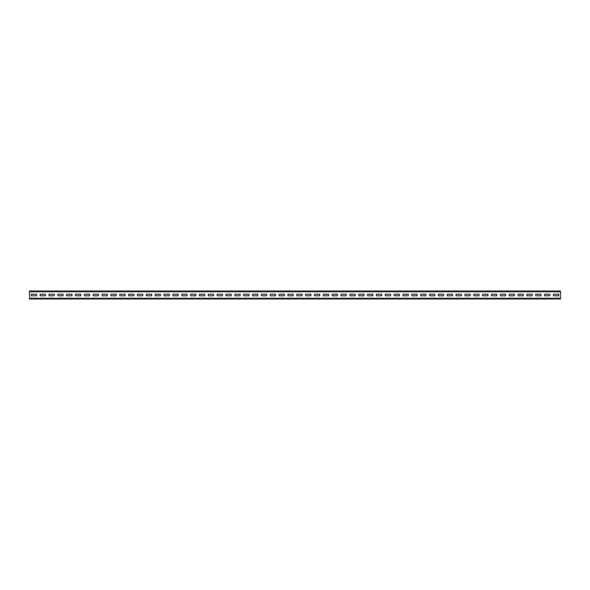 <?xml version="1.0" encoding="UTF-8"?>
<svg xmlns="http://www.w3.org/2000/svg" width="590" height="590" viewBox="0 0 590 590"><rect width="100%" height="100%" fill="white"/><g stroke="black" fill="none" stroke-linecap="round" stroke-linejoin="round"><path stroke-width="0.89" d="M29.5 291.726L29.5 291.018L560.5 291.018L560.5 298.983L29.5 298.983L29.5 291.726L560.5 291.726M558.73 295.796L558.73 294.204L553.42 294.204L553.42 295.796L558.73 295.796L558.73 294.204L553.42 294.204L553.42 295.796L558.73 295.796M549.88 295.796L549.88 294.204L544.57 294.204L544.57 295.796L549.88 295.796L549.88 294.204L544.57 294.204L544.57 295.796L549.88 295.796M541.03 295.796L541.03 294.204L535.72 294.204L535.72 295.796L541.03 295.796L541.03 294.204L535.72 294.204L535.72 295.796L541.03 295.796M532.18 295.796L532.18 294.204L526.87 294.204L526.87 295.796L532.18 295.796L532.18 294.204L526.87 294.204L526.87 295.796L532.18 295.796M523.33 295.796L523.33 294.204L518.02 294.204L518.02 295.796L523.33 295.796L523.33 294.204L518.02 294.204L518.02 295.796L523.33 295.796M514.48 295.796L514.48 294.204L509.17 294.204L509.17 295.796L514.48 295.796L514.48 294.204L509.17 294.204L509.17 295.796L514.48 295.796M505.63 295.796L505.63 294.204L500.32 294.204L500.32 295.796L505.63 295.796L505.63 294.204L500.32 294.204L500.32 295.796L505.63 295.796M496.78 295.796L496.78 294.204L491.47 294.204L491.47 295.796L496.78 295.796L496.78 294.204L491.47 294.204L491.47 295.796L496.78 295.796M487.93 295.796L487.93 294.204L482.62 294.204L482.62 295.796L487.93 295.796L487.93 294.204L482.62 294.204L482.62 295.796L487.93 295.796M479.08 295.796L479.08 294.204L473.77 294.204L473.77 295.796L479.08 295.796L479.08 294.204L473.77 294.204L473.77 295.796L479.08 295.796M470.23 295.796L470.23 294.204L464.92 294.204L464.92 295.796L470.23 295.796L470.23 294.204L464.92 294.204L464.92 295.796L470.23 295.796M461.38 295.796L461.38 294.204L456.07 294.204L456.07 295.796L461.38 295.796L461.38 294.204L456.07 294.204L456.07 295.796L461.38 295.796M452.53 295.796L452.53 294.204L447.22 294.204L447.22 295.796L452.53 295.796L452.53 294.204L447.22 294.204L447.22 295.796L452.53 295.796M443.68 295.796L443.68 294.204L438.37 294.204L438.37 295.796L443.68 295.796L443.68 294.204L438.37 294.204L438.37 295.796L443.68 295.796M434.83 295.796L434.83 294.204L429.52 294.204L429.52 295.796L434.83 295.796L434.83 294.204L429.52 294.204L429.52 295.796L434.83 295.796M425.98 295.796L425.98 294.204L420.67 294.204L420.67 295.796L425.98 295.796L425.98 294.204L420.67 294.204L420.67 295.796L425.98 295.796M417.13 295.796L417.13 294.204L411.82 294.204L411.82 295.796L417.13 295.796L417.13 294.204L411.82 294.204L411.82 295.796L417.13 295.796M408.28 295.796L408.28 294.204L402.97 294.204L402.97 295.796L408.28 295.796L408.28 294.204L402.97 294.204L402.97 295.796L408.28 295.796M399.43 295.796L399.43 294.204L394.12 294.204L394.12 295.796L399.43 295.796L399.43 294.204L394.12 294.204L394.12 295.796L399.43 295.796M390.58 295.796L390.58 294.204L385.27 294.204L385.27 295.796L390.58 295.796L390.58 294.204L385.27 294.204L385.27 295.796L390.58 295.796M381.73 295.796L381.73 294.204L376.42 294.204L376.42 295.796L381.73 295.796L381.73 294.204L376.42 294.204L376.42 295.796L381.73 295.796M372.88 295.796L372.88 294.204L367.57 294.204L367.57 295.796L372.88 295.796L372.88 294.204L367.57 294.204L367.57 295.796L372.88 295.796M364.03 295.796L364.03 294.204L358.72 294.204L358.72 295.796L364.03 295.796L364.03 294.204L358.72 294.204L358.72 295.796L364.03 295.796M355.18 295.796L355.18 294.204L349.87 294.204L349.87 295.796L355.18 295.796L355.18 294.204L349.87 294.204L349.87 295.796L355.18 295.796M346.33 295.796L346.33 294.204L341.02 294.204L341.02 295.796L346.33 295.796L346.33 294.204L341.02 294.204L341.02 295.796L346.33 295.796M337.48 295.796L337.48 294.204L332.17 294.204L332.17 295.796L337.48 295.796L337.48 294.204L332.17 294.204L332.17 295.796L337.48 295.796M328.63 295.796L328.63 294.204L323.32 294.204L323.32 295.796L328.63 295.796L328.63 294.204L323.32 294.204L323.32 295.796L328.63 295.796M319.78 295.796L319.78 294.204L314.47 294.204L314.47 295.796L319.78 295.796L319.78 294.204L314.47 294.204L314.47 295.796L319.78 295.796M310.93 295.796L310.93 294.204L305.62 294.204L305.62 295.796L310.93 295.796L310.93 294.204L305.62 294.204L305.62 295.796L310.93 295.796M302.08 295.796L302.08 294.204L296.77 294.204L296.77 295.796L302.08 295.796L302.08 294.204L296.77 294.204L296.77 295.796L302.08 295.796M293.23 295.796L293.23 294.204L287.92 294.204L287.92 295.796L293.23 295.796L293.23 294.204L287.92 294.204L287.92 295.796L293.23 295.796M284.38 295.796L284.38 294.204L279.07 294.204L279.07 295.796L284.38 295.796L284.38 294.204L279.07 294.204L279.07 295.796L284.38 295.796M275.53 295.796L275.53 294.204L270.22 294.204L270.22 295.796L275.53 295.796L275.53 294.204L270.22 294.204L270.22 295.796L275.53 295.796M266.68 295.796L266.68 294.204L261.37 294.204L261.37 295.796L266.68 295.796L266.68 294.204L261.37 294.204L261.37 295.796L266.68 295.796M257.83 295.796L257.83 294.204L252.52 294.204L252.52 295.796L257.83 295.796L257.83 294.204L252.52 294.204L252.52 295.796L257.83 295.796M248.98 295.796L248.98 294.204L243.67 294.204L243.67 295.796L248.98 295.796L248.98 294.204L243.67 294.204L243.67 295.796L248.98 295.796M240.13 295.796L240.13 294.204L234.82 294.204L234.82 295.796L240.13 295.796L240.13 294.204L234.82 294.204L234.82 295.796L240.13 295.796M231.28 295.796L231.28 294.204L225.97 294.204L225.97 295.796L231.28 295.796L231.28 294.204L225.97 294.204L225.97 295.796L231.28 295.796M222.43 295.796L222.43 294.204L217.12 294.204L217.12 295.796L222.43 295.796L222.43 294.204L217.12 294.204L217.12 295.796L222.43 295.796M213.58 295.796L213.58 294.204L208.27 294.204L208.27 295.796L213.58 295.796L213.58 294.204L208.27 294.204L208.27 295.796L213.58 295.796M204.73 295.796L204.73 294.204L199.42 294.204L199.42 295.796L204.73 295.796L204.73 294.204L199.42 294.204L199.42 295.796L204.73 295.796M195.88 295.796L195.88 294.204L190.57 294.204L190.57 295.796L195.88 295.796L195.88 294.204L190.57 294.204L190.57 295.796L195.88 295.796M187.03 295.796L187.03 294.204L181.72 294.204L181.72 295.796L187.03 295.796L187.03 294.204L181.72 294.204L181.72 295.796L187.03 295.796M178.18 295.796L178.18 294.204L172.87 294.204L172.87 295.796L178.18 295.796L178.18 294.204L172.87 294.204L172.87 295.796L178.18 295.796M169.33 295.796L169.33 294.204L164.02 294.204L164.02 295.796L169.33 295.796L169.33 294.204L164.02 294.204L164.02 295.796L169.33 295.796M160.48 295.796L160.48 294.204L155.17 294.204L155.17 295.796L160.48 295.796L160.48 294.204L155.17 294.204L155.17 295.796L160.48 295.796M151.63 295.796L151.63 294.204L146.32 294.204L146.32 295.796L151.63 295.796L151.63 294.204L146.32 294.204L146.32 295.796L151.63 295.796M142.78 295.796L142.78 294.204L137.47 294.204L137.47 295.796L142.78 295.796L142.78 294.204L137.47 294.204L137.47 295.796L142.78 295.796M133.93 295.796L133.93 294.204L128.62 294.204L128.62 295.796L133.93 295.796L133.93 294.204L128.62 294.204L128.62 295.796L133.93 295.796M125.08 295.796L125.08 294.204L119.77 294.204L119.77 295.796L125.08 295.796L125.08 294.204L119.77 294.204L119.77 295.796L125.08 295.796M116.23 295.796L116.23 294.204L110.92 294.204L110.92 295.796L116.23 295.796L116.23 294.204L110.92 294.204L110.92 295.796L116.23 295.796M107.38 295.796L107.38 294.204L102.07 294.204L102.07 295.796L107.38 295.796L107.38 294.204L102.07 294.204L102.07 295.796L107.38 295.796M98.53 295.796L98.53 294.204L93.22 294.204L93.22 295.796L98.53 295.796L98.53 294.204L93.22 294.204L93.22 295.796L98.53 295.796M89.68 295.796L89.68 294.204L84.37 294.204L84.37 295.796L89.68 295.796L89.68 294.204L84.37 294.204L84.37 295.796L89.68 295.796M80.83 295.796L80.83 294.204L75.52 294.204L75.52 295.796L80.83 295.796L80.83 294.204L75.52 294.204L75.52 295.796L80.83 295.796M71.98 295.796L71.98 294.204L66.67 294.204L66.67 295.796L71.98 295.796L71.98 294.204L66.67 294.204L66.67 295.796L71.98 295.796M63.13 295.796L63.13 294.204L57.82 294.204L57.82 295.796L63.13 295.796L63.13 294.204L57.82 294.204L57.82 295.796L63.13 295.796M54.28 295.796L54.28 294.204L48.97 294.204L48.97 295.796L54.28 295.796L54.28 294.204L48.97 294.204L48.97 295.796L54.28 295.796M45.43 295.796L45.43 294.204L40.12 294.204L40.12 295.796L45.43 295.796L45.43 294.204L40.12 294.204L40.12 295.796L45.43 295.796M36.58 295.796L36.58 294.204L31.27 294.204L31.27 295.796L36.58 295.796L36.58 294.204L31.27 294.204L31.27 295.796L36.58 295.796M29.5 298.274L560.5 298.274"/></g></svg>
